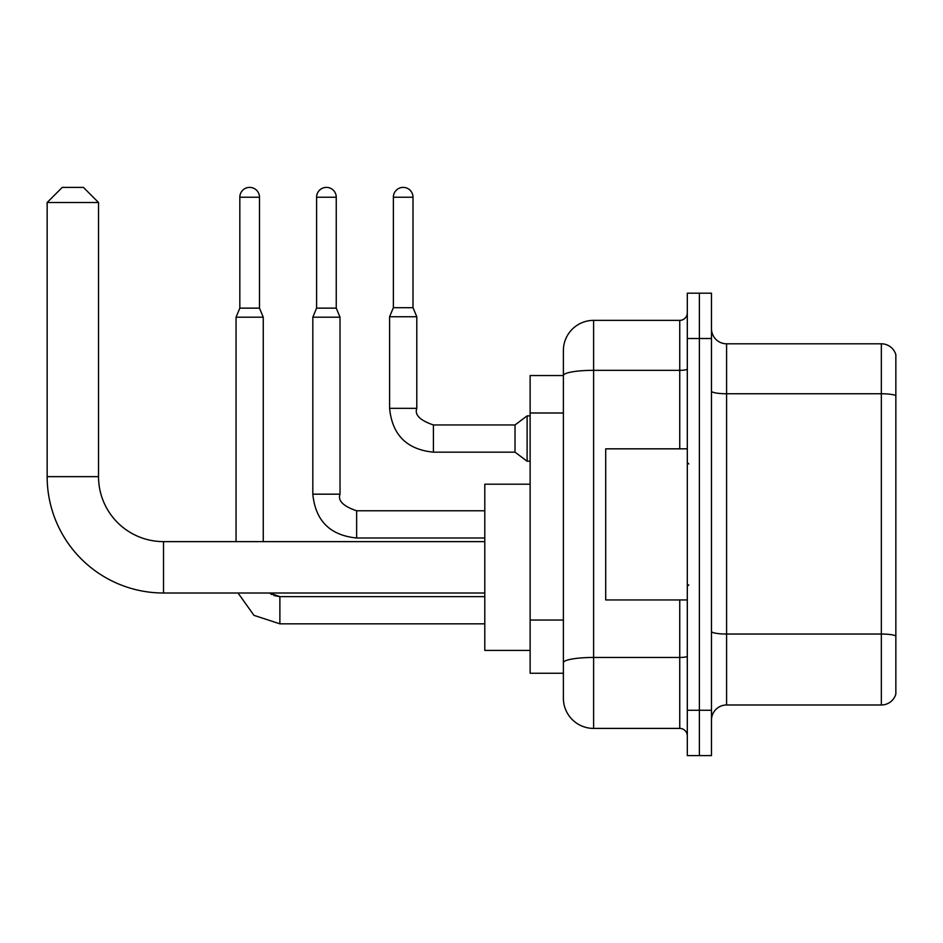 <?xml version="1.0" encoding="UTF-8"?>
<svg xmlns="http://www.w3.org/2000/svg" width="943" height="943" viewBox="0 0 943 943"><rect width="100%" height="100%" fill="white"/><g stroke="black" fill="none" stroke-linecap="round" stroke-linejoin="round"><path stroke-width="1.41" d="M679.75 448.833L679.75 370.328L593.607 370.328A30.223 5.245 180 0 0 563.384 375.573L563.384 350.607A30.223 30.223 0 0 1 593.607 320.372L593.607 728.409A30.223 30.223 0 0 1 563.384 698.185L563.384 367.228L563.384 375.538L530.131 375.538L530.131 673.243L563.384 673.243M687.306 710.268L687.306 755.614L699.388 755.614L699.388 710.268L699.388 755.614L711.482 755.614L711.482 710.268L699.388 710.268L699.388 338.513L699.388 710.268L687.306 710.268L687.306 338.513L699.388 338.513L699.388 293.179L699.388 338.513L711.482 338.513L711.482 710.268M711.482 338.513L711.482 293.179L687.306 293.179L687.306 338.513M593.607 728.409L679.75 728.409L679.75 599.948M593.607 320.372L679.75 320.372A7.556 7.556 0 0 0 687.306 312.817M563.384 698.185L563.384 667.962M563.384 350.607L563.384 367.228M687.306 735.964A7.556 7.556 0 0 0 679.75 728.409M711.482 720.098A15.112 15.112 0 0 1 726.593 704.987L881.34 704.987L881.34 343.806L726.593 343.806A15.112 15.112 0 0 1 711.482 328.694A15.112 15.112 0 0 0 726.593 343.806L726.593 704.987M895.85 354.686A15.112 15.112 0 0 0 881.34 343.806A15.112 15.112 0 0 1 895.85 354.686L895.85 694.107A15.112 15.112 0 0 1 881.34 704.987M711.482 391.133A15.112 2.629 0 0 0 726.593 393.75L881.34 393.75A15.112 2.629 180 0 1 895.85 395.647L895.85 355.888M484.796 593.006L163.516 593.006A116.366 116.366 0 0 1 47.15 476.639L47.15 202.497L62.262 187.386L83.42 187.386L98.532 202.497L47.15 202.497M163.516 593.006L163.516 541.624A64.984 64.984 0 0 1 98.532 476.639L98.532 202.497M530.131 484.195L484.796 484.195L484.796 650.422L530.131 650.422M259.478 308.137L239.828 308.137L239.828 197.217A9.819 9.819 0 0 1 249.647 187.386A9.819 9.819 0 0 1 259.478 197.217L259.478 308.137L263.25 317.202L263.25 541.624M236.056 541.624L236.056 317.202L263.25 317.202M336.25 308.137L316.6 308.137L316.6 197.217A9.819 9.819 0 0 1 326.419 187.386A9.819 9.819 0 0 1 336.25 197.217L336.25 308.137L340.022 317.202L312.817 317.202L312.817 494.167L340.022 494.167L340.022 317.202M413.01 307.689L393.372 307.689L393.372 197.217A9.819 9.819 0 0 1 403.191 187.386A9.819 9.819 0 0 1 413.01 197.217L413.01 307.689L416.794 316.754L389.589 316.754L389.589 408.331L416.771 408.331M416.794 316.754L416.794 408.331C414.46 414.849 420 420.401 433.415 424.951L515.019 424.951L515.019 452.157L433.415 452.157L433.415 424.987M515.019 424.951L527.113 415.887L527.113 461.221L530.131 461.221M687.306 448.833L605.701 448.833L605.701 599.948L687.306 599.948M563.384 412.999L530.131 412.999M563.384 620.034L530.131 620.034M687.306 656.151A7.556 1.308 0 0 1 679.75 657.46L593.607 657.46A30.223 5.245 180 0 0 563.384 662.705M687.306 369.019A7.556 1.308 0 0 1 679.75 370.328L679.75 320.372M895.85 635.924A15.112 2.629 180 0 0 881.34 634.038L726.593 634.038A15.112 2.629 0 0 1 711.482 631.409M47.15 476.639L98.532 476.639M279.882 596.66L279.882 623.83L253.973 615.355L238.025 593.006L253.973 615.355L279.882 623.83L253.973 615.355L238.025 593.006L253.973 615.355L279.882 623.83L253.973 615.355L238.025 593.006L253.973 615.355L279.882 623.83L253.973 615.355L238.025 593.006L253.973 615.355L279.882 623.83L253.973 615.355L238.025 593.006L253.973 615.355L279.882 623.83L253.973 615.355L238.025 593.006L253.973 615.355L279.882 623.83L484.796 623.83M239.828 197.217L259.478 197.217M484.796 537.993L356.643 537.993C330.062 535.365 315.445 520.76 312.817 494.167C315.445 520.76 330.062 535.365 356.643 537.993C330.062 535.365 315.445 520.76 312.817 494.167C315.445 520.76 330.062 535.365 356.643 537.993C330.062 535.365 315.445 520.76 312.817 494.167C315.445 520.76 330.062 535.365 356.643 537.993C330.062 535.365 315.445 520.76 312.817 494.167C315.445 520.76 330.062 535.365 356.643 537.993C330.062 535.365 315.445 520.76 312.817 494.167C315.445 520.76 330.062 535.365 356.643 537.993C330.062 535.365 315.445 520.76 312.817 494.167C315.445 520.76 330.062 535.365 356.643 537.993L356.643 510.788C343.228 506.238 337.688 500.686 340.022 494.167M316.6 197.217L336.25 197.217M393.372 197.217L413.01 197.217M484.796 541.624L163.516 541.624M273.894 595.516L279.882 596.624L269.509 593.006L271.985 594.632M269.509 593.006L279.882 596.624L269.509 593.006M484.796 596.624L279.882 596.624M239.828 308.137L236.056 317.202M484.796 510.788L356.643 510.788M316.6 308.137L312.817 317.202M389.589 408.331C392.217 434.923 406.834 449.528 433.415 452.157C406.834 449.528 392.217 434.923 389.589 408.331C392.217 434.923 406.834 449.528 433.415 452.157C406.834 449.528 392.217 434.923 389.589 408.331C392.217 434.923 406.834 449.528 433.415 452.157C406.834 449.528 392.217 434.923 389.589 408.331C392.217 434.923 406.834 449.528 433.415 452.157C406.834 449.528 392.217 434.923 389.589 408.331C392.217 434.923 406.834 449.528 433.415 452.157C406.834 449.528 392.217 434.923 389.589 408.331C392.217 434.923 406.834 449.528 433.415 452.157C406.834 449.528 392.217 434.923 389.589 408.331C392.217 434.923 406.834 449.528 433.415 452.157C406.834 449.528 392.217 434.923 389.589 408.331C392.217 434.923 406.834 449.528 433.415 452.157C406.834 449.528 392.217 434.923 389.589 408.331C392.217 434.923 406.834 449.528 433.415 452.157M515.019 452.157L527.113 461.221M393.372 307.689L389.589 316.754M527.113 415.887L530.131 415.887M688.814 463.944L687.306 462.435M688.814 584.837L687.306 586.357"/></g></svg>
